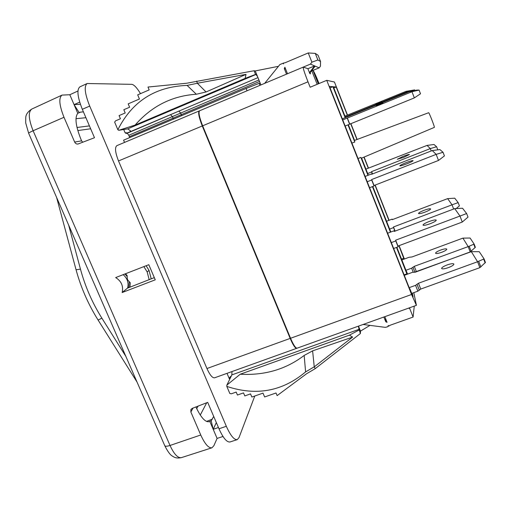 <?xml version="1.0" encoding="UTF-8"?>
<svg xmlns="http://www.w3.org/2000/svg" width="511" height="511" viewBox="0 0 511 511"><rect width="100%" height="100%" fill="white"/><g stroke="black" fill="none" stroke-linecap="round" stroke-linejoin="round"><path stroke-width="0.77" d="M283.356 63.415L282.966 63.3L283.541 63.881L283.235 63.121L285.132 62.744L308.235 52.946L311.902 62.176L310.433 64.099L303.215 67.113C302.972 68.129 304.562 73.028 307.999 81.805L310.164 87.234L326.74 80.336L411.566 294.483L416.414 305.329L413.814 292.65M416.414 305.329L297.102 348.176C295.601 348.227 293.416 344.925 290.548 338.276L202.65 125.808C199.296 117.236 198.294 112.222 199.629 110.766L303.215 67.113M282.966 63.3L279.9 64.539L264.666 83.357M287.489 73.737L284.889 67.241L284.314 68.64L286.518 74.146M124.531 142.416L123.579 140.174L246.11 88.454L259.166 83.363L260.31 83.427L260.917 84.941M247.056 90.779L246.11 88.454M303.272 67.113L307.884 68.678L309.87 73.661L310.509 73.833L310.081 72.754L309.704 73.245M310.433 64.099L314.623 65.9L307.903 68.723M384.815 316.679L387.07 322.32L385.741 321.732L383.85 317.024M363.078 324.479L385.313 327.359L387.747 326.74L388.334 325.469L388.622 326.178L390.212 325.22L413.099 317.056L409.662 308.401L408.417 308.197M385.741 321.732L385.53 318.462M358.473 326.139L360.485 331.115L370.002 325.379M315.185 368.674L314.246 366.809L305.604 371.899C282.526 391.349 256.267 396.185 226.814 386.405L229.829 393.515L231.381 393.789L236.191 392.084L237.443 395.035L243.517 392.889L244.795 395.916L250.524 393.892L251.853 397.041L263.005 393.119L264.628 396.977L276.01 392.985L277.115 395.629L306.689 373.675L315.185 368.674L360.383 333.53L360.485 331.115M226.814 386.405L226.878 385.096L231.847 374.902L359.022 329.327L358.409 326.159M305.604 371.899L304.166 355.445C285.924 369.338 264.615 375.591 240.247 374.218L226.878 385.096M231.981 371.561L231.847 374.902M227.018 373.343L229.324 378.798L229.816 377.227L231.355 375.911M140.506 93.641C136.942 87.758 134.029 84.654 131.755 84.334L87.145 83.517C83.938 86.123 84.788 93.641 89.706 106.077L226.328 426.289C230.518 435.608 234.172 440.048 237.27 439.62L239.02 437.588L254.791 396.006M127.437 132.892L125.061 132.713L126.153 133.435L127.22 133.243L178.888 111.104L126.153 133.435M129.711 137.587L128.791 135.255L127.22 133.243M118.514 160.952C115.224 152.546 114.668 147.449 116.847 145.654L199.258 110.925C197.917 112.382 198.92 117.396 202.273 125.968L118.514 160.952L206.942 368.527L290.171 338.41C293.039 345.066 295.224 348.361 296.731 348.31L296.904 348.208M296.731 348.31L214.607 377.801C212.429 378.108 209.874 375.017 206.942 368.527M226.328 426.289L218.989 428.786C223.16 438.029 226.833 442.417 230.001 441.964L237.27 439.62M218.989 428.786L207.69 402.368L192.308 408.346L191.069 409.305M200.753 434.995L170.016 445.464C174.059 454.183 177.86 458.246 181.411 457.632L211.924 447.796C208.603 448.307 204.885 444.04 200.753 434.995L190.852 411.987L190.916 409.567M77.953 90.996L69.822 94.739L62.048 95.091C58.567 97.799 59.212 105.196 63.996 117.287L74.663 142.071L81.6 140.851L82.744 142.25M87.145 83.517L79.94 86.838C76.65 89.47 77.448 96.962 82.322 109.297L94.49 137.734L78.036 144.006C76.58 144.23 75.456 143.578 74.663 142.071M122.155 292.535L155.261 279.817L148.797 264.698L115.678 277.569C121.414 281.184 123.573 286.173 122.155 292.535L128.9 286.978L129.245 281.67M218.44 427.503L213.202 429.323L209.778 421.332L209.184 421.652C205.365 422.469 200.938 417.57 195.905 406.948M216.332 422.584L213.202 429.323L217.098 438.406L213.86 445.745L211.924 447.796M154.328 277.633L127.603 288.095C128.887 282.826 127.405 278.348 123.151 274.663M69.822 94.739L77.781 113.314C74.606 117.409 75.698 126.153 81.045 139.554L81.6 140.851M149.174 279.728L147.162 271.922L143.866 266.614M129.96 287.169L130.273 282.775L127.865 280.188L127.309 278.897L127.111 275.442L125.431 273.781M151.205 278.84L149.033 270.402L147.162 271.922M198.127 406.085L196.709 408.685M206.719 402.745L200.267 415.047M77.781 113.314L80.086 112.203L83.408 111.826M124.908 273.979L127.175 276.496M85.925 117.715L75.979 118.686M89.425 125.898L77.001 127.482M149.033 270.402L146.133 265.733M223 436.483L217.098 438.406M213.202 429.323L211.19 420.777L213.707 416.446M209.778 421.332L211.19 420.777M79.256 112.746L74.057 104.621L80.399 104.308M79.703 102.162L74.057 104.621M77.806 130.561L90.658 128.778M413.099 317.056L414.274 306.095M409.662 308.401L409.816 307.699M326.74 80.336L334.437 82.016L347.506 115.09M350.859 123.579L357.138 139.452M364.1 157.081L368.463 168.113M375.17 185.071L389.082 220.286M399.104 245.638L404.386 259.007M407.031 274.318L396.491 247.439M390.449 232.16L372.43 186.624M367.965 175.33L360.855 157.369L361.379 158.231L434.344 127.38C434.995 127.565 429.195 112.592 428.665 112.72L354.404 140.474L354.781 142.02L347.997 124.869M361.584 158.148L368.329 175.19M372.794 186.483L390.813 232.026M396.855 247.305L406.328 271.252M407.567 274.12L406.424 271.239M404.048 259.134L398.919 245.708M388.903 220.356L374.985 185.148M368.284 168.189L363.921 157.158M356.953 139.522L350.68 123.656M347.327 115.167L336.193 86.998L333.338 86.749L345.519 117.543M348.361 124.716L354.57 140.41M345.155 117.69L332.904 86.71L329.461 86.416L409.605 288.766M412.345 293.186L413.118 296.948L409.86 288.741M317.159 84.321L311.716 70.62M310.081 72.754L315.153 66.123L319.183 67.854L311.812 70.869M290.171 338.41L202.273 125.968M311.902 62.176L317.887 59.991L320.544 61.492L320.448 66.206L319.183 67.854M319.056 83.529L318.934 83.229C315.887 75.666 313.926 71.399 313.051 70.429M318.302 83.842L312.962 70.397M314.623 65.9L309.468 72.651M308.235 52.946L315.274 53.393L318.059 55.226L320.544 61.492M317.887 59.991L315.274 53.393M278.469 66.309L255.257 70.94L254.063 70.748L186.592 83.248L147.979 87.042L149.174 89.904L137.683 94.854L139.433 99.013L128.184 103.854L129.615 107.24L123.834 109.718L125.208 112.969L119.082 115.588L120.424 118.756L115.575 120.826L114.643 122.129L117.869 129.73C132.125 101.402 155.21 86.627 187.115 85.407L196.326 94.248C172.118 95.819 151.71 106.096 135.102 125.086L118.75 130.305L117.869 129.73M187.115 85.407L197.367 83.267L196.671 81.134M118.75 130.305L127.731 128.868L255.928 74.478L257.544 76.586L255.257 70.94M129.998 131.806L130.452 130.797L127.731 128.868M197.367 83.267L206.054 91.974L196.326 94.248M197.521 83.197L246.008 74.37L206.054 91.974M246.008 74.37L245.152 78.375L255.551 74.427L254.063 70.748M255.551 74.427L255.928 74.478M257.544 76.586L260.31 83.427M259.971 85.337L259.166 83.363M173.401 119.146L172.507 116.776L170.687 114.841M257.966 77.627L178.888 111.104L180.696 113.065L258.924 79.997M181.635 115.665L180.696 113.065L128.791 135.255M135.102 125.086L245.152 78.375M414.197 272.312L412.569 272.286L404.278 275.327M406.935 273.832L404.099 274.873M360.855 157.369L358.039 158.576M351.9 143.08L354.781 142.02M332.904 86.71L330.049 87.898M336.193 86.998L333.824 87.975M403.875 258.234L401.525 259.103M474.119 244.047L475.364 247.286L474.112 244.034L470.082 238.024L462.909 238.126L411.981 256.969L409.126 257.257L401.857 259.946M405.938 270.274L411.63 268.179L414.287 266.333L469.181 246.245L474.119 244.054M475.364 247.286L470.222 251.929L415.309 272.184M462.909 238.126L468.133 246.532L470.222 251.929M441.657 252.313C444.979 251.01 446.684 249.956 446.78 249.138C446.186 248.544 444.148 248.844 440.667 250.051C437.365 251.342 435.659 252.402 435.557 253.22C436.132 253.82 438.17 253.513 441.657 252.313M389.644 229.075L393.572 227.593L393.47 226.973L452.037 204.828L447.649 198.626L392.263 219.666L392.173 219.11L386.546 221.25M424.973 212.135C428.569 210.704 430.454 209.638 430.626 208.929C430.058 208.482 427.899 208.929 424.149 210.283C420.572 211.701 418.694 212.768 418.509 213.483C419.058 213.937 421.211 213.483 424.973 212.135M392.173 219.11L392.371 219.621M393.572 227.593L394.977 231.144M393.47 226.973L395.099 231.1M453.659 209.025L452.037 204.828L458.156 202.599L454.726 198.179L447.649 198.626M456.214 208.545L459.415 205.863L458.156 202.599M367.671 173.529L371.606 171.983L371.606 171.613L430.3 148.599L427.062 145.411L365.921 169.115M403.607 157.401L409.439 154.514C408.96 154.322 406.852 154.942 403.109 156.379L397.296 159.26L403.607 157.401M371.606 171.983L372.398 173.989M371.606 171.613L372.525 173.944M431.214 150.962L430.3 148.599L436.605 146.734L434.005 144.492L427.062 145.411M437.812 149.857L436.605 146.734M345.315 117.019L408.18 91.392L406.136 91.316L344.963 116.125M381.883 101.74L375.726 104.116L381.883 101.74M349.262 115.416L349.492 116.01M349.358 115.301L349.62 115.959M408.442 92.057L408.18 91.392L414.683 89.898L406.136 91.316M414.919 90.511L414.683 89.898M411.713 293.41L417.864 291.187L415.558 285.342L409.164 287.667M414.197 272.318L471.327 251.668L477.587 261.741L418.458 283.247L415.558 285.342M448.339 267.636C451.973 266.218 453.825 265.03 453.909 264.072C453.225 263.344 450.977 263.631 447.157 264.928C443.548 266.333 441.696 267.521 441.606 268.486C442.264 269.214 444.513 268.933 448.339 267.636M471.327 251.668L479.248 251.693L484.07 258.892L477.587 261.741L479.867 267.649L420.751 289.066L417.864 291.187M485.444 262.456L484.083 258.917L485.444 262.45L479.867 267.649M391.317 242.597L395.776 240.924L395.655 240.176L459.977 216.057L454.72 208.622L394.211 231.438L394.102 230.78L387.606 233.233M430.115 223.735C434.05 222.183 436.1 220.988 436.273 220.158C435.628 219.602 433.245 220.062 429.138 221.525C425.222 223.071 423.178 224.259 422.993 225.095C423.613 225.658 425.989 225.204 430.115 223.735M394.102 230.78L394.339 231.387M393.655 248.499L398.114 246.832L397.98 246.059L462.283 222.036L459.977 216.057L466.626 213.528L462.519 208.233L454.72 208.622M395.776 240.924L398.114 246.832M395.655 240.176L397.98 246.059M462.283 222.036L468.006 217.105L466.626 213.528M367.211 181.737L371.682 179.993L371.676 179.54L436.158 154.373L432.274 150.547L371.631 174.296L371.625 173.9L365.116 176.448M406.743 163.859C410.703 162.268 412.824 161.201 413.105 160.652C412.575 160.409 410.256 161.067 406.149 162.626C402.214 164.203 400.1 165.27 399.806 165.82C400.311 166.075 402.623 165.417 406.743 163.859M371.625 173.9L371.759 174.238M369.587 187.729L374.052 185.991L374.039 185.512L438.502 160.448L436.158 154.373L443.037 152.278L439.92 149.589L432.274 150.547M371.682 179.993L374.052 185.991M371.676 179.54L374.039 185.512M438.502 160.448L444.436 155.912L443.037 152.278M342.734 119.932L411.968 91.731L409.509 91.622L342.306 118.846M383.026 103.069L376.268 105.656L383.026 103.069M345.142 126.019L414.351 97.895L411.968 91.731L419.084 90.089L416.982 90.083L409.509 91.622M347.218 118.118L349.626 124.205M347.333 117.971L349.735 124.039M414.351 97.895L420.502 93.775L419.084 90.089M359.022 329.327L360.383 333.53M358.984 330.08L349.415 335.152L352.609 337.094L312.604 350.859L304.166 355.445M314.399 366.757L352.609 337.094M349.415 335.152L240.247 374.218M314.246 366.809L312.604 350.859M285.572 68.953L284.314 68.64M307.999 81.805L202.65 125.808M290.548 338.276L411.566 294.483M125.061 132.713L123.707 129.513M181.411 457.632C175.995 458.737 174.059 457.077 172.488 456.157C170.246 455.007 167.659 451.488 164.721 445.605C165.232 446.48 166.995 446.435 170.016 445.464L33.113 130.752C28.488 119.076 28.073 111.832 31.867 109.022L62.048 95.091M63.996 117.287L33.113 130.752C30.111 132.081 28.629 132.943 28.667 133.326L25.697 122.896L25.761 117.581C25.882 114.438 27.913 111.583 31.867 109.022M89.706 106.077L82.322 109.297M190.852 411.987L193.043 408.059M68.646 225.089L80.451 269.093C85.165 286.518 92.306 302.87 101.881 318.168L125.834 356.346M80.962 112.018L79.384 112.631M80.451 269.093C77.672 269.674 76.177 269.795 75.973 269.457C80.847 287.418 88.218 304.281 98.093 320.046L137.057 382.1M101.881 318.168L98.093 320.046M212.416 419.122L206.514 421.428M129.392 136.68L259.518 81.479M413.175 272.095L411.63 268.179M471.129 251.291L469.181 246.245M475.089 247.694L473.793 244.315M416.388 271.654L414.287 266.333M414.951 272.28L412.939 267.176M414.932 272.286L412.977 267.336M480.864 266.946L478.73 261.415M485.156 262.91L483.732 259.218M420.751 289.066L418.458 283.247M419.288 290.024L416.989 284.199M419.333 290.222L417.033 284.391M164.721 445.605L28.667 133.326M56.606 197.457L75.973 269.457"/></g></svg>
